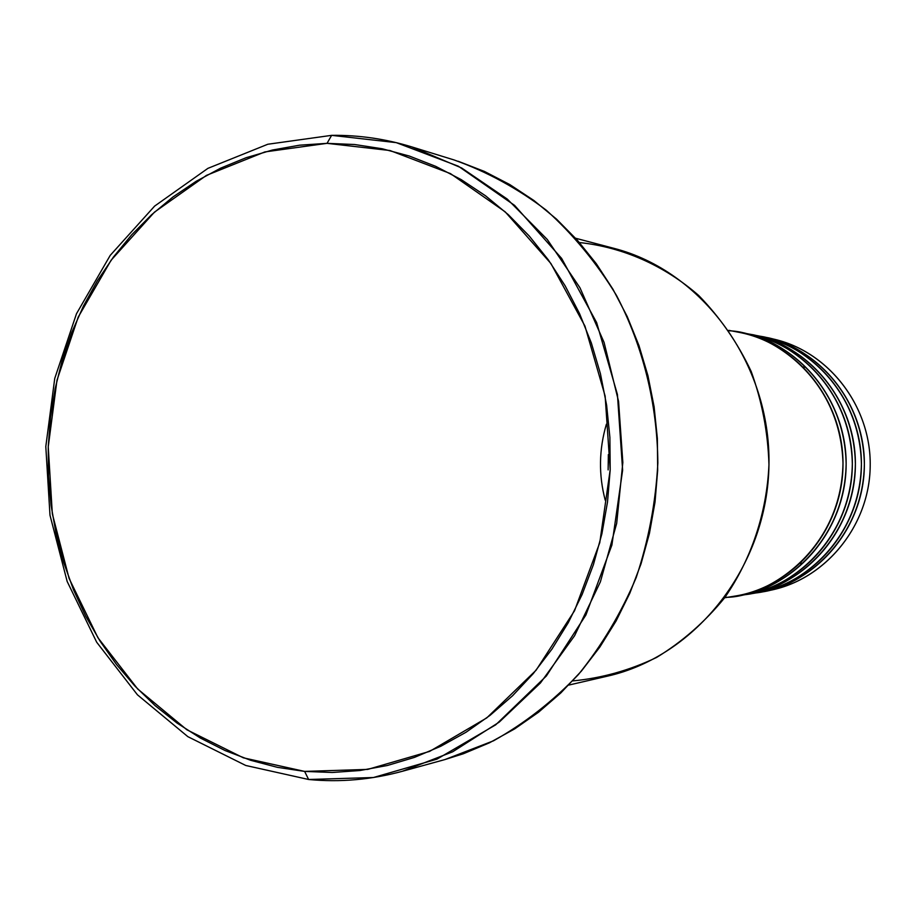 <?xml version="1.0" encoding="UTF-8"?>
<svg xmlns="http://www.w3.org/2000/svg" width="916" height="916" viewBox="0 0 916 916"><rect width="100%" height="100%" fill="white"/><g stroke="black" fill="none" stroke-linecap="round" stroke-linejoin="round"><path stroke-width="1.37" d="M803.504 366.938L804.488 367.327M801.466 563.145L800.47 563.5M606.392 424.211C598.938 449.504 598.549 474.832 605.213 500.17M608.132 469.897L608.361 454.565L608.132 469.897M579.416 242.534C622.811 247.183 664.237 265.388 698.668 295.456C720.125 317.474 737.632 342.79 751.166 371.404C762.055 401.368 767.986 432.466 768.959 464.71C766.807 513.006 751.326 559.275 724.59 597.85C704.942 621.93 682.26 641.807 656.543 657.47C629.635 670.363 601.675 678.183 572.649 680.92M331.626 135.35L327.035 143.343L389.987 150.522L450.466 173.605L505.163 211.825L550.905 263.51L584.946 326.062L605.144 396.124L610.193 469.748L599.762 542.696L574.515 610.789L536.066 670.249L486.774 717.892L429.593 751.406L367.763 769.394L304.616 771.409L308.623 779.493L373.442 777.524L436.943 759.146L495.716 724.819L546.383 675.974L585.931 614.957L611.899 545.043L622.628 470.137L617.43 394.544L596.648 322.604L561.634 258.404L514.597 205.39L458.389 166.231L396.262 142.633L331.626 135.35C358.717 134.996 385.487 138.854 411.948 146.949L461.607 167.96L507.292 199.093L547.276 239.465L579.977 287.796L604.079 342.424L618.563 401.368L622.834 462.454L616.686 523.38L600.381 581.855L574.607 635.704L540.429 682.993L499.22 722.117L452.607 751.83L402.319 771.295C371.22 779.745 339.985 782.482 308.623 779.493L245.763 765.478L187.849 736.659L137.446 694.82L96.684 642.219L67.154 581.431L49.991 515.239L45.8 446.573L54.742 378.423L76.486 313.73L110.206 255.392L154.609 206.111L207.898 168.361L267.815 144.247L331.626 135.35L267.815 144.247L207.898 168.361L154.609 206.111L110.206 255.392L76.486 313.73L54.742 378.423L45.8 446.573L49.991 515.239L67.154 581.431L96.684 642.219L137.446 694.82L187.849 736.659L245.763 765.478L308.623 779.493L304.616 771.409L332.199 772.486L359.874 770.528L387.376 765.49L414.444 757.395L440.768 746.277L466.084 732.216L490.117 715.304L512.605 695.713L533.272 673.603L551.901 649.181L568.252 622.708L582.152 594.438L593.408 564.68L601.904 533.753L607.514 501.991L610.193 469.748L609.884 437.367L606.621 405.215L600.415 373.659L591.358 343.031L579.565 313.65L565.172 285.861L548.363 259.926L529.334 236.122L508.311 214.676L485.537 195.795L461.263 179.651L435.764 166.369L409.315 156.041L382.19 148.758L354.675 144.522L327.035 143.343L299.555 145.197L272.476 150.018L246.061 157.724L220.538 168.201L196.127 181.322L173.044 196.917L151.472 214.848L131.583 234.908L113.538 256.904L97.474 280.639L83.516 305.887L71.757 332.428L62.288 360.022L55.189 388.441L50.495 417.444L48.239 446.779L48.445 476.217L51.113 505.495L56.22 534.383L63.742 562.642L73.601 590.018L85.761 616.273L100.096 641.189L116.527 664.535L134.927 686.095L155.148 705.663L177.028 723.045L200.398 738.056L225.061 750.536L250.801 760.337L277.399 767.333L304.616 771.409L243.347 757.818L186.875 729.777L137.709 689.015L97.92 637.719L69.089 578.408L52.327 513.807L48.239 446.779L56.975 380.255L78.203 317.119L111.122 260.201L154.449 212.146L206.444 175.38L264.85 151.93L327.035 143.343L331.626 135.35M738.388 595.537L745.521 594.381C803.973 585.278 851.582 529.047 852.315 465.992C853.529 402.948 807.672 345.275 749.54 334.374L742.441 333C801.076 343.992 847.346 402.227 846.121 465.9C845.376 529.574 797.332 586.355 738.388 595.537L736.578 595.812C777.283 593.282 844.918 545.57 846.144 463.725C844.46 382.212 779.39 336.584 740.632 332.657M724.659 597.77L734.769 596.121C793.966 586.904 842.228 529.849 842.983 465.855C844.208 401.861 797.733 343.34 738.834 332.302L728.781 330.344M568.699 685.099L607.193 676.214C696.469 656.234 767.677 565.584 768.959 464.71C770.791 363.835 702.423 271.033 613.8 248.305L575.591 238.24M402.319 771.295L444.924 759.57L493.541 740.792C524.547 723.411 552.829 701.347 578.374 674.6C601.881 645.494 621.163 613.125 636.219 577.504C648.528 540.555 655.742 502.38 657.86 462.992C657.322 403.864 643.032 346.202 616.502 295.444C596.774 263.087 573.382 234.679 546.325 210.233C517.62 188.433 486.9 171.693 454.164 159.979L411.948 146.949M766.669 337.752C824.789 346.889 871.425 403.75 870.2 466.267C869.502 528.807 821.125 584.19 762.765 591.53M759.387 592.125L766.131 591.026C823.106 582.152 869.479 527.513 870.2 466.267C871.368 405.032 826.713 348.996 770.024 338.359L763.326 337.054C820.484 347.782 865.54 404.357 864.361 466.175C863.628 528.005 816.854 583.171 759.387 592.125L757.681 592.389C797.367 589.881 863.193 543.509 864.372 464.069C862.746 384.96 799.405 340.603 761.631 336.733M749.036 593.808L755.975 592.675C813.683 583.687 860.662 528.269 861.395 466.13C862.574 404.013 817.324 347.164 759.925 336.39L753.032 335.061C810.923 345.916 856.575 403.303 855.372 466.038C854.639 528.784 807.236 584.74 749.036 593.808L747.284 594.083C787.474 591.553 854.193 544.528 855.384 463.897C853.735 383.598 789.546 338.622 751.28 334.729M458.183 161.262L484.461 171.452L509.788 184.563L533.891 200.489L556.504 219.107L577.389 240.244L596.282 263.694L612.964 289.25L627.254 316.627L638.967 345.561L647.956 375.732L654.116 406.819L657.367 438.478L657.665 470.366L655.02 502.117L649.444 533.398L641.028 563.855L629.853 593.167L616.067 621.014L599.831 647.085L581.351 671.142L560.832 692.931L538.505 712.247L514.643 728.907L489.499 742.784L463.359 753.753L444.638 759.65M752.505 593.19C792.374 591.404 860.124 545.112 861.406 463.954C859.586 383.151 794.435 338.977 756.479 335.783M741.949 594.896C782.333 593.121 851.033 546.176 852.338 463.782C850.483 381.743 784.417 336.951 745.979 333.745M724.991 597.312C765.765 598.102 841.277 551.879 842.995 463.37C840.373 375.354 767.883 331.661 729.102 330.813"/></g></svg>
